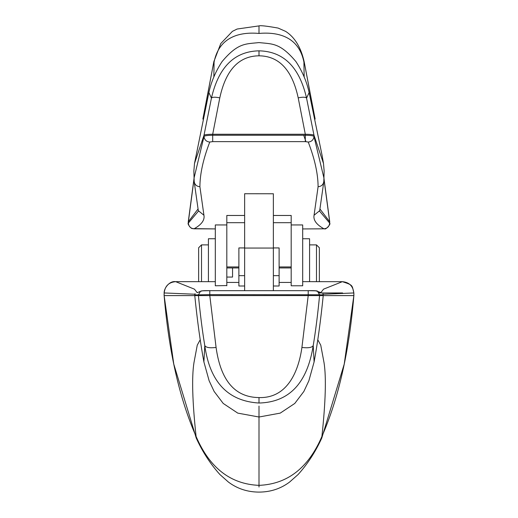 <?xml version="1.0" encoding="UTF-8"?>
<svg xmlns="http://www.w3.org/2000/svg" width="518" height="518" viewBox="0 0 518 518"><rect width="100%" height="100%" fill="white"/><g stroke="black" fill="none" stroke-linecap="round" stroke-linejoin="round"><path stroke-width="0.78" d="M244.632 286.007L238.882 286.007L238.882 247.928L244.632 247.928M273.368 286.007L279.118 286.007L279.118 247.928L273.368 247.928M273.368 215.469L291.187 215.469L291.187 285.787L302.687 285.787L302.687 225.181M244.632 215.469L226.813 215.469L226.813 267.955L238.882 267.948M291.187 282.439L279.118 282.439M244.632 290.676L244.632 193.738L273.368 193.771M194.159 181.125C194.548 184.537 196.458 186.402 199.903 186.72L203.937 215.235L198.31 210.664L194.192 181.656L193.855 171.089L194.509 163.448L204.008 135.237L211.428 98.155C218.583 67.107 234.44 51.334 259 50.835C283.579 51.347 299.436 67.12 306.572 98.155L309.11 92.521L322.066 155.277L323.491 163.448L324.145 171.089L323.808 181.656L319.69 210.671L314.063 215.235C313.15 220.118 316.453 224.644 323.964 228.807L302.687 228.937L324.695 228.82C325.369 230.134 331.177 224.016 329.72 223.193L329.636 223.329M314.063 215.235L318.097 186.72C318.02 173.757 314.73 158.864 308.236 142.042L305.309 141.628L305.309 135.256L212.691 135.256L212.691 134.259L305.309 134.259L298.206 97.85C292.191 70.027 279.124 56.015 259 55.808C238.876 56.022 225.803 70.034 219.794 97.85L212.691 134.259C207.653 134.311 204.759 134.641 204.008 135.237L204.027 136.422C204.416 139.815 206.332 141.686 209.764 142.042L212.691 141.628L305.309 141.628M199.903 186.72C199.954 173.86 203.244 158.968 209.764 142.042M203.937 215.235C204.85 220.118 201.547 224.644 194.036 228.807L215.313 228.911L192.385 228.613C190.52 228.561 187.173 223.375 188.28 223.193L188.364 223.329M226.813 285.547L215.313 285.787L215.313 225.181M215.313 224.941L226.813 224.941L226.813 215.708M291.187 224.941L302.687 224.941M321.762 438.079L321.918 436.434C308.437 467.883 287.464 484.194 259 485.353C230.536 484.194 209.563 467.883 196.082 436.434L196.238 438.079C202.519 451.858 210.412 464.011 219.917 474.533L228.425 482.07C237.289 488.714 247.481 492.055 259 492.1C270.519 492.055 280.711 488.714 289.575 482.07L298.083 474.54C307.588 464.011 315.481 451.858 321.762 438.079L344.224 364.122L353.865 295.584C349.216 351.444 338.571 398.394 321.918 436.434C325.621 401.741 326.327 377.169 324.041 362.723L320.739 345.15L317.806 339.814M196.238 438.079L173.776 364.122L164.135 295.584C168.784 351.444 179.429 398.394 196.082 436.434C192.379 401.741 191.673 377.169 193.959 362.723L197.261 345.15L200.194 339.814M323.122 294.243L353.82 292.955C353.043 286.033 349.223 282.271 342.359 281.669L323.569 289.154L320.888 292.553M216.084 347.455C209.699 348.213 205.931 347.578 204.778 345.545C209.861 382.006 227.933 401.165 259 403.03L259 397.571C235.004 397.345 220.7 380.639 216.084 347.455L209.79 295.584L319.567 295.584L319.548 294.768L317.573 291.375L319.548 294.768L323.219 294.904L323.232 295.584C320.694 320.739 317.644 342.845 314.102 361.914L313.222 345.545C307.316 383.087 289.245 402.253 259 403.03L259 397.571C286.901 398.459 298.413 372.28 301.916 347.455C308.301 348.213 312.069 347.578 313.222 345.545C315.617 331.222 317.735 314.568 319.567 295.584L353.865 295.584L353.82 292.955M259 406.08L259 487.03M319.548 294.768L209.79 294.632L209.79 295.584L198.433 295.584L198.452 294.768L200.414 291.381L202.473 290.818L209.79 290.676L209.79 294.632L194.781 294.904L194.768 295.584C197.306 320.739 200.356 342.845 203.898 361.914L204.778 345.545C202.383 331.222 200.265 314.568 198.433 295.584L164.135 295.584L164.187 292.948C164.964 286.027 168.784 282.265 175.641 281.669L215.313 281.669L175.641 281.656L194.457 289.167L197.099 292.566M315.527 290.818L317.573 291.375L315.527 290.818L308.21 290.676L308.21 295.584L301.916 347.455M314.555 116.336L304.131 61.584C300.88 47.306 294.729 37.244 285.683 31.41L278.088 28.069C266.809 26.062 260.45 25.337 259 25.9L237.121 29.027L232.42 31.345L220.778 43.551L213.869 61.584L203.444 116.336M194.01 179.241L188.338 222.008M304.15 76.936L303.924 62.115C298.582 35.094 275.693 31.954 259 33.437C242.327 31.954 219.418 35.088 214.076 62.115L213.85 76.936M320.007 209.071L329.668 221.756L323.99 179.241M319.69 210.671L319.625 211.214L329.649 223.057L329.662 222.008M197.993 209.071L188.332 221.756L188.28 223.193L188.254 221.885M298.206 97.85C302.933 96.918 305.724 97.021 306.572 98.155L313.992 135.237C313.241 134.641 310.347 134.311 305.309 134.259L305.309 135.256C310.334 135.315 313.222 135.703 313.973 136.422C313.584 139.815 311.668 141.686 308.236 142.042M323.491 163.448L313.992 135.237L313.973 136.422L324.015 178.334M309.11 92.521C306.811 81.838 302.415 71.523 295.92 61.577C279.856 42.515 272.222 44.075 259 42.58C245.778 44.075 238.144 42.515 222.08 61.577C215.585 71.523 211.189 81.838 208.89 92.521L211.428 98.155C212.276 97.021 215.067 96.918 219.794 97.85M215.313 238.746L208.417 238.746L208.417 281.656M319.36 281.656L319.36 247.759L316.485 244.884L316.485 281.656M201.515 281.656L201.515 244.884L198.64 247.759L198.64 281.656M193.985 178.334L204.027 136.422C204.765 135.703 207.653 135.315 212.691 135.256L212.691 141.628M198.31 210.664L198.375 211.214L188.351 223.057C188.72 226.515 190.611 228.425 194.036 228.807M323.964 228.807C327.389 228.425 329.28 226.515 329.649 223.057L329.746 221.885M194.885 294.224L164.18 292.955M342.359 281.669L302.687 281.656L342.359 281.669C353.522 285.301 351.871 285.114 353.852 292.948L353.904 295.584M309.583 281.656L309.583 238.746L302.687 238.746M226.813 285.787L226.813 224.941M226.813 276.534L226.813 277.072L232.556 277.072L232.556 267.955M226.813 244.982L226.813 250.582M273.368 290.676L273.368 193.738M226.813 282.439L238.882 282.439M291.187 222.682L273.368 222.682M291.187 266.945L279.118 266.945M238.882 266.945L226.813 266.945M244.632 222.682L226.813 222.682M319.082 292.948L342.579 292.948L342.579 293.525M308.21 290.676L209.79 290.676L308.21 290.676C314.73 290.533 317.851 290.766 317.573 291.375M259 25.9L259 33.437M303.723 135.256L305.924 141.634M259 50.835L259 55.808M323.841 181.125C323.452 184.537 321.542 186.402 318.097 186.72M273.368 248.064L244.632 248.064M291.187 267.948L279.118 267.948M279.118 275.66L273.368 275.66M244.632 275.66L238.882 275.66M238.882 267.955L226.813 267.955M164.096 295.584L164.141 292.955C163.915 288.403 169.341 280.665 175.641 281.656M323.051 295.584L323.031 294.425M314.102 361.914L308.87 380.762L303.872 391.446L294.774 403.451L280.238 413.118L259 417.016L237.762 413.118L223.226 403.451L214.128 391.446L209.13 380.762L203.898 361.914M209.79 290.676C203.982 290.54 200.861 290.773 200.421 291.381M213.869 61.584L202.868 119.075M193.991 178.755L188.254 221.866M304.131 61.584L315.132 119.075M324.009 178.755L329.746 221.866M208.89 92.521L194.509 163.448M201.515 244.884L208.417 244.884M309.583 244.884L316.485 244.884M197.151 292.709L200.414 291.381M194.781 294.904L195.124 293.654M323.219 294.904L322.863 293.641M321.419 292.793L317.586 291.381M291.187 267.955L279.118 267.955M318.939 292.709L320.849 292.709"/></g></svg>
